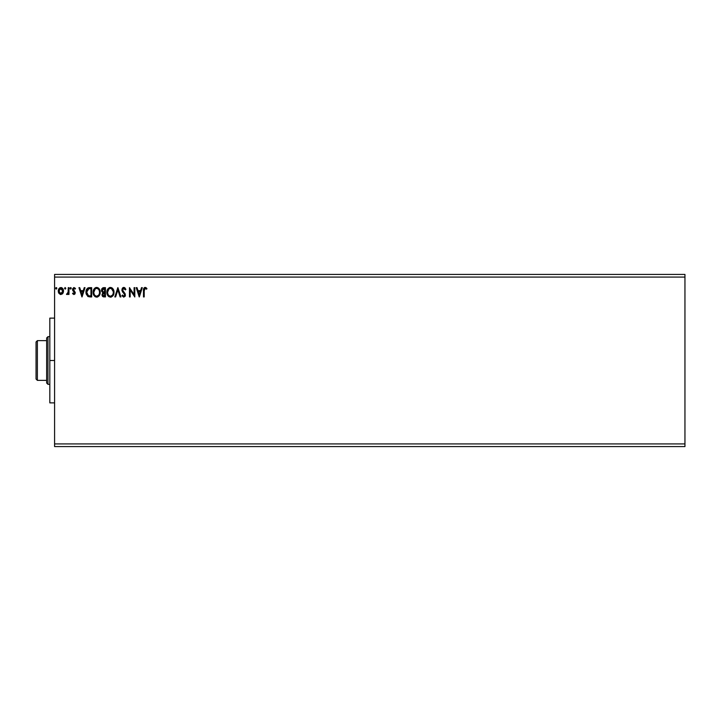 <?xml version="1.0" encoding="UTF-8"?>
<svg xmlns="http://www.w3.org/2000/svg" width="721" height="721" viewBox="0 0 721 721"><rect width="100%" height="100%" fill="white"/><g stroke="black" fill="none" stroke-linecap="round" stroke-linejoin="round"><path stroke-width="1.08" d="M54.589 277.071L684.95 277.071L684.95 443.929L54.589 443.929L54.589 274.422L684.95 274.422L54.589 274.422L54.589 443.929L684.95 443.929L684.95 446.578L54.589 446.578L684.95 446.578L684.95 277.071L54.589 277.071M141.523 287.661L142.298 287.661L139.324 296.935L142.298 287.661L141.523 287.661L140.568 290.635L137.963 290.635L137.017 287.661L136.233 287.661L139.207 296.935L142.298 287.661L141.523 287.661L140.568 290.635L137.963 290.635L137.017 287.661L136.233 287.661L139.207 296.935L136.233 287.661L137.017 287.661M121.975 295.601L122.534 295.033L122.128 295.88L123.769 297.169L125.328 295.754L125.139 293.762L122.588 290.184L123.588 288.409L125.319 289.923L125.896 289.454L124.877 287.823L123.814 287.427L122.354 288.274L121.885 290.365L124.454 294.123L124.661 295.466L123.778 296.223L122.534 295.033L121.975 295.601L123.769 297.169L125.418 295.006L122.57 289.95L123.868 288.373L125.319 289.923L125.896 289.454L124.201 287.472M114.017 292.257L112.638 288.436L111.259 287.544L109.61 287.544L107.24 290.112L107.078 293.97L108.898 296.71L111.313 297.043L113.179 295.457L114.017 292.257C114.044 289.617 112.855 288.012 110.439 287.427C108.024 288.03 106.834 289.653 106.879 292.302C106.834 294.979 108.042 296.601 110.493 297.169C112.891 296.538 114.062 294.907 114.017 292.257M100.228 292.257L98.858 288.436L97.47 287.544L95.83 287.544L93.451 290.112L93.288 293.97L95.109 296.71L97.524 297.043L99.399 295.457L100.228 292.257C100.264 289.617 99.065 288.012 96.65 287.427C94.235 288.03 93.054 289.653 93.099 292.302C93.045 294.979 94.253 296.601 96.704 297.169C99.101 296.538 100.282 294.907 100.228 292.257M84.24 287.661L85.015 287.661L82.041 296.935L85.015 287.661L84.24 287.661L83.285 290.635L80.68 290.635L79.734 287.661L78.95 287.661L81.924 296.935L85.015 287.661L84.24 287.661L83.285 290.635L80.68 290.635L79.734 287.661L78.95 287.661L81.924 296.935L78.95 287.661L79.734 287.661M70.036 288.319L70.631 287.544L71.226 288.319L71.082 287.805L70.072 288.049L70.505 289.076L71.226 288.319L70.631 289.094L71.226 288.319L70.631 289.094L70.036 288.319L70.631 289.094L70.036 288.319L70.631 287.544L70.036 288.319L70.631 287.544L71.226 288.319L70.631 289.094L70.036 288.319L70.631 287.544L71.226 288.319L70.703 289.085M65.169 287.544L65.764 288.319L65.034 287.562L64.611 288.589L65.611 288.833L65.764 288.319L65.169 289.094L65.764 288.319L65.169 289.094L64.575 288.319L65.169 289.094L64.575 288.319L65.169 287.544L64.575 288.319L65.169 287.544L65.764 288.319L65.169 289.094L64.575 288.319M56.256 287.544L56.851 288.319L56.256 287.544L55.661 288.319L56.256 287.544L55.661 288.319L56.256 287.544L55.661 288.319L56.256 289.094L55.661 288.319L56.256 287.544L56.851 288.319L56.256 289.094L55.661 288.319L56.256 287.544L56.851 288.319L56.256 289.094L55.661 288.319L56.256 287.544L56.815 288.049L55.805 287.805L55.995 289.022L56.851 288.319L56.184 289.085M62.808 293.438L63.466 290.428L62.033 287.868L59.735 287.868L58.428 289.833L58.653 292.888L60.312 294.483L62.448 293.889L63.502 291.032C63.52 289.112 62.646 287.949 60.888 287.544C59.131 287.949 58.257 289.112 58.275 291.032L58.969 293.438L60.888 294.556L62.808 293.438M68.261 287.661L68.973 287.661L68.261 287.661L68.098 292.501L66.476 294.321L67.441 294.447L68.261 293.438L68.261 294.438L68.973 294.438L68.973 287.661L68.973 294.438L68.973 287.661L68.261 287.661L68.144 292.266L66.476 294.321L68.261 293.438L68.261 294.438L68.973 294.438L68.261 294.438M73.912 294.556L74.948 293.961L75.254 292.51L73.299 289.085L74.119 288.373L75.101 289.094L75.507 288.463L73.704 287.589L72.56 289.157L72.767 290.554L74.56 292.816L74.02 293.699L72.956 293.014L72.533 293.591L73.912 294.556L72.533 293.591L73.912 294.556L75.272 292.78L73.245 289.463L74.119 288.373L75.101 289.094L75.507 288.463L74.038 287.544L72.533 289.5L74.56 292.816L73.866 293.726L72.956 293.014L72.533 293.591L72.956 293.014L74.02 293.699M89.314 287.67L87.737 288.049L86.547 289.409L86.169 293.97L87.917 296.529L91.666 296.935L91.666 287.661L89.512 287.661C87.043 288.003 85.862 289.509 85.961 292.185L88.061 296.601L91.666 296.935L91.666 287.661L91.666 296.935L89.692 296.917M103.599 287.661L105.455 287.661L102.896 287.778L101.715 288.905L101.553 291.239L102.878 292.663L102.04 295.087L102.86 296.628L105.455 296.935L105.455 287.661L105.455 296.935L105.455 287.661L103.599 287.661L101.418 290.293L102.878 292.663L102.012 294.637C102.022 296.097 102.733 296.863 104.148 296.935L103.923 296.926M115.621 296.935L114.846 296.935L117.82 287.661L114.846 296.935L115.621 296.935L117.874 289.905L120.128 296.935L120.903 296.935L117.938 287.661L120.903 296.935L117.938 287.661L114.846 296.935L115.621 296.935L117.874 289.905L120.128 296.935L120.903 296.935L120.128 296.935M134.097 287.661L134.097 294.565L129.465 287.661L129.465 296.935L130.177 296.935L130.177 290.022L134.809 296.935L134.809 287.661L134.097 287.661L134.809 287.661L134.097 287.661L134.097 294.565L129.465 287.661L129.465 296.935L130.177 296.935L130.177 290.022L134.809 296.935L134.809 287.661L134.665 296.935M144.2 290.77L144.57 288.688L145.309 288.382L146.57 289.211L146.931 288.499L145.182 287.427L143.785 288.328L143.488 296.935L144.2 296.935L144.2 290.77L145.191 288.373L146.57 289.211L146.931 288.499L145.182 287.427C143.767 287.904 143.2 288.995 143.488 290.671L143.488 296.935L144.2 296.935L144.2 290.41M54.589 446.578L54.589 443.929L54.589 446.578M684.95 274.422L684.95 277.071L684.95 274.422M58.644 292.87L58.311 291.681M58.284 290.734L58.356 290.148M58.644 289.22L58.906 288.742M58.906 288.733L59.834 287.814M60.888 287.544L61.483 287.625M61.492 287.625L62.042 287.868M62.817 288.661L63.087 289.139M63.466 291.654L63.124 292.888M58.437 292.293L58.653 292.888M61.114 288.391L62.547 289.707L60.438 288.445L62.79 291.032L62.682 290.13L62.79 291.032L60.771 293.717L58.987 291.032L60.888 288.373L61.736 288.643M61.339 293.654L62.763 291.482M60.041 293.447L60.771 293.717L59.708 293.132L59.014 291.482M59.095 290.13L60.041 288.643M60.771 293.717L62.79 291.032M65.764 288.319L65.232 289.085M68.261 293.438L67.017 294.556L68.153 293.645M66.476 294.321L67.017 294.556L66.476 294.321L67.017 294.556L66.476 294.321L67.332 293.69M67.044 293.717L68.189 291.978M68.035 292.726L68.171 292.122M68.216 291.69L68.252 290.788M68.252 290.527L68.261 289.941M71.226 288.319L70.631 287.544M72.956 293.014L73.866 293.726L74.56 292.816L72.533 289.5L72.767 290.554M74.56 292.816L74.389 292.203L73.866 293.726L74.56 292.816L73.668 291.5M73.416 291.302L72.947 290.824M72.56 289.166L72.668 288.679M74.038 287.544L75.507 288.463L75.101 289.094L73.93 288.4M75.101 289.094L74.119 288.373L73.245 289.463L75.263 292.942M73.29 289.112L75.272 292.78M73.416 290.112L74.173 290.815L73.416 290.112M73.245 289.463L73.47 288.742M81.987 294.7L80.986 291.59L82.978 291.59L81.987 294.7L80.986 291.59L82.978 291.59L81.987 294.7M86.169 293.952L85.97 292.501M88.25 287.832L89.107 287.679M85.988 292.825L86.06 293.465M86.853 293.663L86.718 292.888M87.232 289.815L87.863 289.103M88.395 288.806L90.954 288.616L90.954 295.98L88.44 295.727L86.682 292.185L88.854 288.697M89.972 295.97L89.449 295.943M87.052 290.175L86.682 292.185L87.106 290.049M95.343 296.845L93.964 295.52M93.946 295.493L93.559 294.754M93.487 294.583L93.297 293.979M93.288 290.644L93.451 290.13M93.676 289.608L94.902 288.03M95.523 287.661L96.235 287.454M98.308 287.949L98.858 288.436M99.75 289.815L99.922 290.266M93.82 291.969L93.811 292.302C93.766 290.166 94.721 288.86 96.677 288.373L96.677 288.373C98.606 288.86 99.552 290.157 99.516 292.266L99.48 291.599L99.516 292.266C99.561 294.384 98.615 295.709 96.677 296.223C94.73 295.736 93.775 294.429 93.811 292.302L95.172 288.941M99.264 293.943L99.417 293.33M98.624 295.15L96.839 296.214M94.271 294.474L94.604 295.033M94.298 294.529L93.847 292.978M96.344 296.196L95.578 295.925M94.478 289.734L94.235 290.193M99.11 290.221L99.48 291.599M97.93 288.76L98.831 289.725M97.515 296.043L98.471 295.331M102.652 296.448L102.301 295.943M102.995 291.852L102.13 290.293L104.743 288.616L104.743 292.059L103.247 291.951L104.383 292.059L103.247 291.951L102.166 289.896L102.166 290.698M102.13 290.293L102.391 289.292M102.788 294.078L104.743 293.014L104.743 295.98L103.031 295.628L104.004 295.98L102.724 294.619L103.824 293.05M103.328 293.231L102.851 293.88M102.184 289.815L102.851 288.824M104.383 293.014L104.743 295.98L104.004 295.98M113.603 294.601L113.188 295.448M110.98 297.124L110.493 297.169M108.249 296.169L107.744 295.52M107.726 295.484L107.357 294.781M107.276 294.583L107.078 293.97M106.951 293.339L106.879 292.302M107.078 290.653L107.231 290.13M109.304 287.661L110.025 287.454M112.097 287.949L112.638 288.427M107.609 291.969L107.591 292.302C107.546 290.166 108.501 288.86 110.457 288.373L110.457 288.373C112.386 288.86 113.332 290.157 113.296 292.266L113.26 291.599L113.296 292.266C113.341 294.384 112.395 295.709 110.457 296.223C108.52 295.736 107.564 294.429 107.591 292.302L108.961 288.941M112.215 289.193L111.431 288.598L113.26 291.599M113.287 292.6L113.215 293.267L113.287 292.6M112.413 295.15L110.628 296.214M108.06 294.474L108.393 295.033M108.087 294.529L107.636 292.978M110.124 296.196L109.367 295.925M108.267 289.734L108.015 290.193M112.891 290.221L112.62 289.725M111.295 296.043L112.26 295.331M113.215 293.267L112.927 294.267M124.823 287.787L125.896 289.454L125.211 289.662M124.138 288.418L122.903 288.887M122.777 289.094L122.921 291.068M122.57 289.95L122.804 290.86M123.651 291.987L124.481 292.852M125.328 295.772L125.03 296.439M122.534 295.033L123.778 296.223L122.642 295.231M124.661 295.466L123.778 296.223L124.706 295.051L124.282 293.853L124.697 295.259M124.679 294.727L123.399 292.924L124.373 293.979M124.003 287.436L121.858 289.932L123.85 293.384M122.813 292.284L122.318 291.581M122.164 288.589L122.75 287.832M122.976 287.661L123.579 287.445M130.177 296.935L129.465 296.935L129.627 287.661M139.27 294.7L138.27 291.59L140.262 291.59L139.27 294.7L138.27 291.59L140.262 291.59L139.27 294.7M144.2 296.935L143.488 296.935M145.453 287.454L146.282 287.85M146.931 288.499L146.57 289.211L145.309 288.382M146.57 289.211L145.903 288.661M144.236 289.698L144.2 290.401M144.326 289.139L144.57 288.688M144.921 287.445L144.434 287.616M143.551 289.229L143.497 290.049M62.547 289.707L62.763 290.581M90.188 288.616L90.954 288.616L90.954 295.98L90.486 295.98M89.224 288.652L89.71 288.625M95.406 288.77L96.01 288.481M103.932 288.616L104.743 288.616L104.383 292.059M109.195 288.77L109.799 288.481M49.821 402.066L49.821 360.5L54.589 360.5L49.821 360.5L49.821 318.123L49.821 402.669M46.649 340.636L46.649 383.013L47.965 384.338L47.965 336.662L46.649 337.987L46.649 340.636L46.649 337.987L47.965 336.662L47.965 384.338L49.821 384.338L47.965 384.338L46.649 383.013L46.649 340.636L37.375 340.636L37.375 380.364L46.649 380.364L37.375 380.364L37.375 340.636L36.05 341.961L36.05 379.039L36.05 341.961L37.375 340.636L46.649 340.636M49.821 336.662L47.965 336.662L49.821 336.662M36.05 379.039L37.375 380.364L36.05 379.039M54.589 318.123L49.821 318.123M54.589 402.877L49.821 402.877"/></g></svg>
